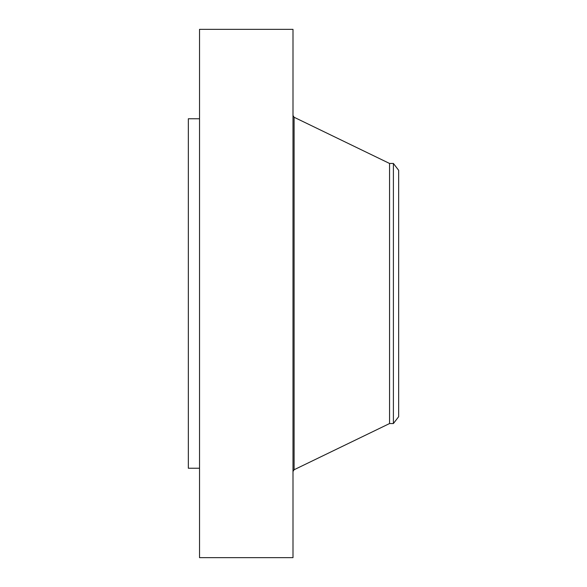 <?xml version="1.0" encoding="UTF-8"?>
<svg xmlns="http://www.w3.org/2000/svg" width="587" height="587" viewBox="0 0 587 587"><rect width="100%" height="100%" fill="white"/><g stroke="black" fill="none" stroke-linecap="round" stroke-linejoin="round"><path stroke-width="0.88" d="M199.529 557.65L199.529 29.35L292.994 29.35L292.994 557.65L199.529 557.65M393.4 423.543L393.4 163.457L398.654 170.303L398.654 416.697L393.4 423.543L389.563 423.543L389.563 163.457L294.094 117.253L292.994 115.5M199.529 468.243L188.346 468.243L188.346 118.757L199.529 118.757M389.563 423.543L294.094 469.747L294.094 117.253M294.094 469.747L292.994 471.5M393.4 163.457L389.563 163.457"/></g></svg>
